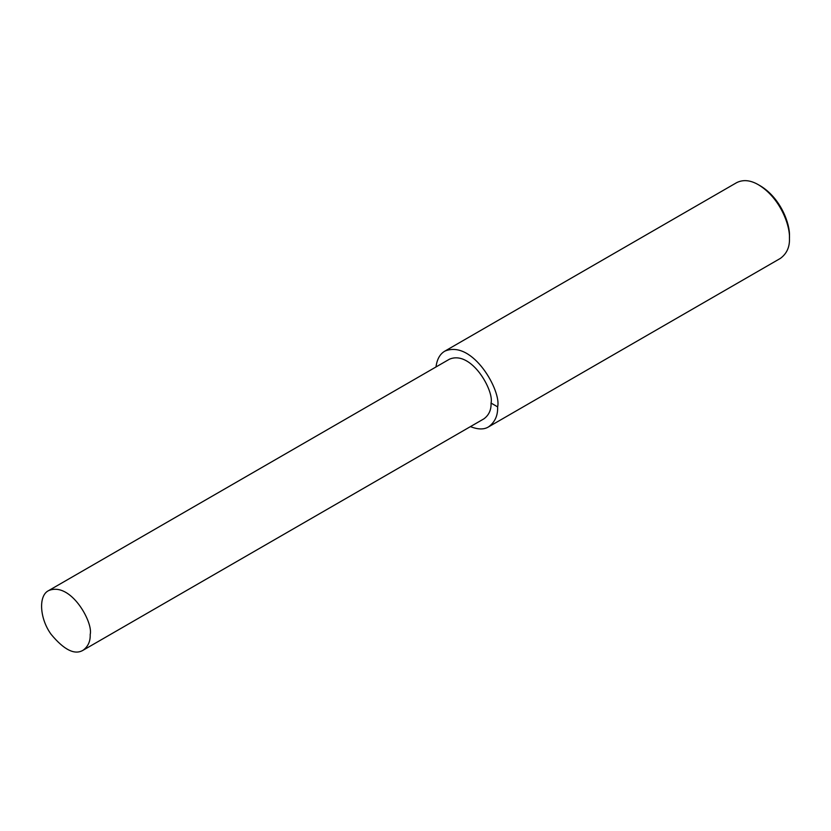 <?xml version="1.0" encoding="UTF-8"?>
<svg xmlns="http://www.w3.org/2000/svg" width="831" height="831" viewBox="0 0 831 831"><rect width="100%" height="100%" fill="white"/><g stroke="black" fill="none" stroke-linecap="round" stroke-linejoin="round"><path stroke-width="1.25" d="M470.439 426.615C478.033 429.606 484.068 429.7 488.566 426.874L780.392 258.389C786.791 253.663 789.803 246.994 789.45 238.372L789.45 236.139C790.146 224.266 780.943 198.308 760.458 185.926L758.526 184.814C750.486 180.109 743.194 179.382 736.661 182.643L444.834 351.139C439.921 354.006 436.981 359.283 436.005 366.959M789.45 238.372C790.188 225.7 780.371 198.017 758.526 184.814M488.566 426.874C494.964 422.148 497.977 415.479 497.624 406.858C501.706 391.515 472.777 339.37 444.834 351.139M83.058 650.268L483.912 418.834C488.95 415.105 491.329 409.849 491.048 403.066C494.268 390.986 471.489 349.913 449.478 359.179L48.624 590.612C38.174 595.547 39.67 618.731 51.127 634.344C64.08 649.946 74.728 655.244 83.058 650.268C88.096 646.539 90.475 641.283 90.195 634.5C93.404 622.419 70.625 581.347 48.624 590.612M491.048 403.066L497.624 406.858"/></g></svg>
